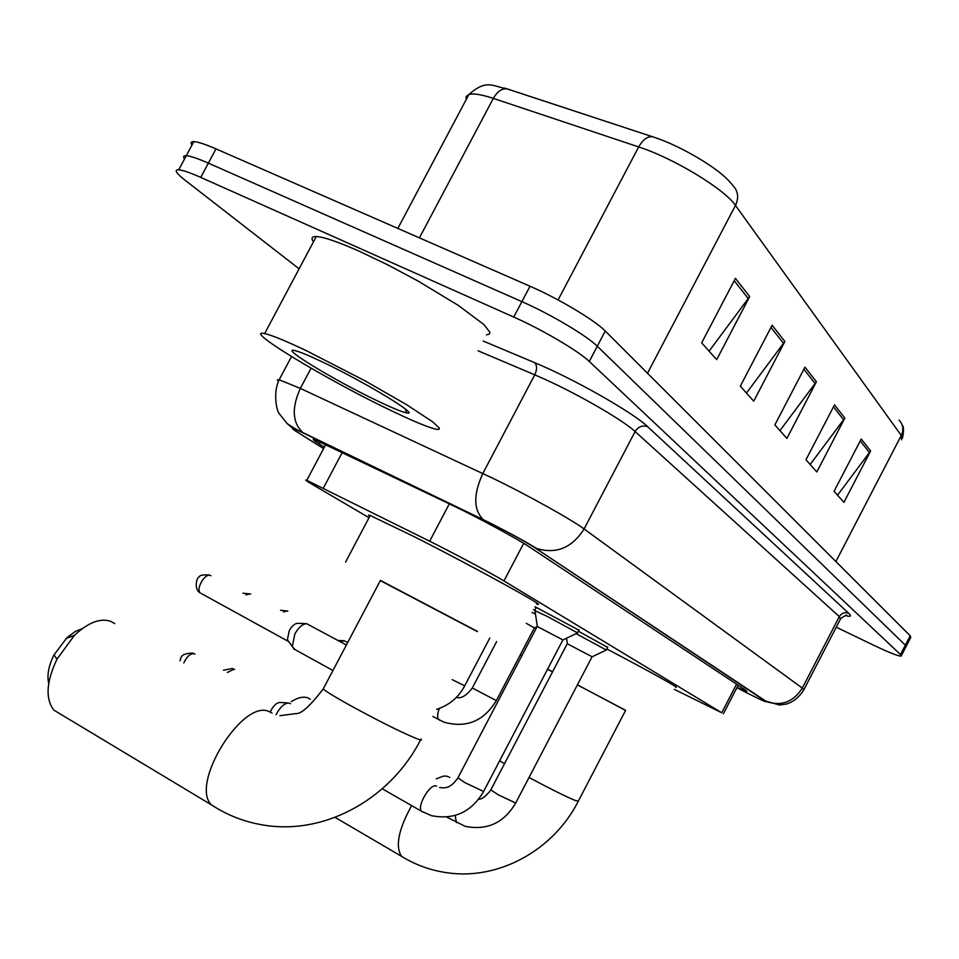<?xml version="1.0" encoding="UTF-8"?>
<svg xmlns="http://www.w3.org/2000/svg" width="959" height="959" viewBox="0 0 959 959"><rect width="100%" height="100%" fill="white"/><g stroke="black" fill="none" stroke-linecap="round" stroke-linejoin="round"><path stroke-width="1.44" d="M536.105 607.73L534.918 606.975M535.026 606.759L578.912 630.159M578.361 631.19L607.562 647.337M674.357 689.377L721.731 712.753L503.954 580.938C492.686 574.033 453.715 553.187 429.656 541.212L306.784 480.327C304.387 479.464 306.077 480.735 311.855 484.139L369.011 517.716M533.528 609.612L534.774 610.272M737.099 687.315L746.833 691.463L745.467 690.06L528.733 546.51C517.74 539.09 478.685 517.932 454.266 506.22L314.372 439.45C311.831 438.778 313.461 440.277 319.251 443.933L324.358 447.146M299.1 268.82L184.775 179.992C175.977 173.076 173.963 169.671 178.734 169.791C182.737 170.139 190.074 172.68 200.743 177.403L513.748 317.057C542.087 329.56 578.792 351.198 589.282 361.459L900.513 654.577L901.112 656.1C898.223 656.196 889.161 652.611 873.925 645.347L836.26 627.198M191.956 145.085C190.385 142.723 191.009 141.572 193.814 141.632C197.89 141.824 205.286 144.246 215.991 148.885L530.003 286.238C558.438 298.513 595 320.354 605.261 331.035L910.211 635.805L905.356 645.191L905.931 646.762L905.356 645.191L597.277 346.235L905.356 645.191L900.513 654.577M530.003 286.238L521.888 301.641C550.262 314.037 586.896 335.77 597.277 346.235C586.896 335.77 550.262 314.037 521.888 301.641L208.367 163.138L521.888 301.641L513.748 317.057M184.524 158.99C182.917 156.689 183.505 155.598 186.274 155.706C190.326 155.969 197.686 158.451 208.367 163.138C197.686 158.451 190.326 155.969 186.274 155.706L178.734 169.791M735.421 278.374L701.676 342.831L716.685 359.661L749.674 296.583L735.421 278.374M709.097 351.162L749.674 296.583M772.127 325.233L740.312 386.153L753.714 401.186L784.858 341.488L772.127 325.233M746.462 393.046L784.858 341.488M861.242 438.994L834.066 491.296L843.932 502.36L870.616 450.958L861.242 438.994M837.531 495.192L870.616 450.958M834.51 404.866L805.956 459.769L816.816 471.96L844.843 418.064L834.51 404.866M810.163 464.492L844.843 418.064M804.961 367.153L774.86 424.909L786.895 438.407L816.397 381.754L804.961 367.153M779.955 430.615L816.397 381.754M504.806 88.156L655.453 137.7C681.166 146.391 716.421 167.166 728.864 180.855L732.94 185.531C738.178 191.105 739.029 197.734 735.469 205.43C724.728 189.211 673.65 158.199 638.67 146.931L493.334 98.381C481.538 94.509 473.398 93.203 468.891 94.485L466.182 96.451L466.062 99.832M910.211 635.805L910.75 637.423L906.183 646.258M310.284 699.231L307.911 697.9C303.667 696.33 298.465 697.373 292.315 701.029L291.44 701.568M529.02 777.485C550.634 789.017 566.158 796.725 575.568 800.621L578.361 801.029L625.628 710.331L577.39 684.882M577.438 684.81L625.568 710.451M606.723 648.931C648.272 670.665 681.801 689.341 675.52 687.135M552.54 671.875L547.529 669.274M521.768 655.908L520.162 655.057M520.246 654.913L521.852 655.752M547.577 669.166L552.588 671.779M48.705 683.419C46.835 675.292 48.609 665.762 54.04 654.841L67.082 637.519L75.317 631.442L82.234 628.66M114.756 623.602L110.693 621.288C100.215 617.86 88.132 622.547 74.43 635.326L56.977 659.169C46.272 681.741 45.241 698.727 53.86 710.128L211.376 804.829C189.63 783.803 242.987 698.404 269.227 711.614L272.032 713.064M477.474 631.43L380.435 580.411L323.686 688.059M380.327 580.627L477.39 631.597M369.766 516.29L368.508 515.115L370.198 515.474L415.499 537.316C475.544 567.764 551.653 609.756 536.525 603.894M61.04 714.647L61.688 714.827M567.248 643.753L592.147 656.783M576.107 633.647L606.28 650.022L592.194 656.771M537.196 626.455L562.957 639.941M534.942 610.667L547.757 616.661L577.594 632.94L563.005 639.917M276.108 714.659L276.731 713.424C280.675 706.603 284.715 703.139 288.863 703.019L290.529 703.69M270.294 712.058L271.265 709.948C274.106 705.045 277.031 702.551 280.028 702.456L288.467 702.995M526.323 623.374L534.463 627.905M532.089 612.369L535.482 614.168M340.553 641.811L344.125 640.756L347.721 642.458M294.952 649.567L292.291 646.606L294.869 633.899C298.633 627.342 302.565 623.937 306.652 623.698L346.391 644.987M201.486 593.633L288.347 641.403L287.412 639.797L289.258 630.638C291.968 625.915 294.809 623.47 297.769 623.29L306.652 623.698M306.448 350.73L365.031 380.831L405.945 404.278L432.569 421.768L439.294 428.026L439.114 429.308L436.621 429.332C429.272 427.87 414.108 421.636 391.152 410.62C328.074 380.627 240.853 328.074 264.66 333.576C271.589 335.087 285.518 340.805 306.448 350.73M313.485 241.776C310.884 238.132 311.819 236.382 316.29 236.513C323.782 236.957 338.107 241.872 359.277 251.246L387.82 264.9L417.92 280.951L458.234 305.346L483.887 324.55L489.857 332.174L489.318 334.152L486.477 334.835M377.378 400.874C336.046 381.25 279.453 347.11 294.401 350.479C298.896 351.402 308.163 355.202 322.2 361.867C365.259 382.209 421.984 416.769 406.484 412.885C401.677 411.867 391.967 407.863 377.378 400.874M736.572 684.175L721.731 712.753M342.363 452.204L323.351 488.131M449.339 503.835L429.656 541.212M523.686 543.333L503.954 580.938M736.884 687.747L748.212 693.561C762.201 700.561 767.787 703.019 764.97 700.909L534.547 547.529C524.453 541.14 509.433 532.916 489.462 522.847L303.991 433.324C291.8 427.546 289.366 427.007 296.691 431.73L323.579 448.596M278.374 381.37L277.379 379.836L279.165 379.776L300.347 388.407L493.406 478.541C527.246 494.904 571.492 519.538 584.091 528.96L802.299 688.082L803.738 689.977C799.039 697.349 793.273 702.036 786.44 704.026L779.511 705.009L764.97 700.909M483.204 341.044L534.571 362.622C573.494 378.697 633.479 412.778 647.673 426.707L848.739 613.316C844.795 611.902 841.654 613.005 839.317 616.613L802.299 688.082C793.537 701.892 781.645 706.423 766.637 701.676L534.547 547.529M311.064 368.208L300.347 388.407C291.512 407.935 292.339 422.655 302.828 432.557L488.79 522.343C506.136 531.226 519.43 538.011 536.692 548.5C556.28 554.374 572.079 547.865 584.091 528.96L635.122 431.538C623.41 420.486 579.68 395.06 545.467 379.56L534.75 374.837L482.821 473.506C473.314 494.341 473.422 509.685 483.156 519.55L484.247 520.293M848.739 613.316C851.844 616.265 850.681 617.009 845.263 615.534M803.978 689.509L840.408 619.178L839.317 616.613L635.122 431.538C638.322 426.587 642.506 424.981 647.673 426.707M589.282 361.459L605.261 331.035M200.743 177.403L215.991 148.885M534.571 362.622C537.16 365.319 537.22 369.383 534.75 374.837L478.062 350.79M291.488 356.58L279.165 379.776C272.919 392.279 276.456 410.524 279.237 413.653L287.232 423.626C294.065 428.253 299.256 431.226 302.828 432.557L303.991 433.324M296.691 431.73L286.897 423.339M320.39 441.799L319.251 443.933M507.934 89.127L507.791 89.091C502.42 87.952 497.601 91.057 493.334 98.381L419.419 237.868M653.235 136.957L653.091 136.909C647.912 135.878 643.105 139.211 638.67 146.931L558.09 299.951M901.64 439.821L901.28 435.458C903.905 429.656 903.174 424.525 899.051 420.09M835.888 561.53L901.28 435.458L735.469 205.43L647.505 373.255M803.87 369.239L815.21 383.648M833.479 406.856L843.704 419.862M860.259 440.888L869.537 452.672M770.976 327.439L783.599 343.49M734.198 280.711L748.344 298.693M436.237 778.804L443.526 776.095L446.606 776.131L449.747 777.413M405.022 858.425L401.509 856.327C395.108 846.353 398.476 829.463 411.615 805.668M504.506 763.724L499.675 760.751M420.989 739.053C422.356 740.432 420.797 740.252 416.326 738.514C399.915 731.657 377.343 720.341 348.608 704.577C334.487 696.678 326.012 691.475 323.207 688.97C310.26 705.896 301.15 714.107 295.887 713.604L279.944 715.678M218.137 809L211.376 804.829C227.918 815.689 246.115 822.57 265.967 825.459C327.99 834.618 391.811 796.581 420.557 739.904M223.495 670.257L232.258 668.471L234.619 669.514M490.816 789.904L498.069 794.699L515.678 803.043L592.087 656.759M456.376 822.666L455.237 815.498M227.379 672.463L234.032 669.178M179.968 660.751C181.683 657.766 179.129 653.87 192.531 653.031L195.013 654.134M457.899 777.881L465.187 782.772L483.612 791.451L562.885 639.917M422.344 811.877L421.636 811.338C416.362 806.771 430.135 783.035 436.309 786.032L436.645 786.188M183.816 662.957C186.873 656.388 190.385 653.319 194.353 653.762M280.531 610.26L287.82 611.111M439.785 720.257L438.802 719.706C437.052 717.68 437.232 713.928 439.366 708.425M472.308 687.975L496.318 700.597L534.403 627.881M283.504 611.878L287.556 610.967M242.963 593.189L250.683 594.029M452.18 679.643L464.719 685.829L489.785 638.059M245.995 594.844L250.383 593.873M210.644 575.592C205.154 572.475 195.312 589.27 200.419 593.046C192.963 589.234 197.53 575.903 198.909 577.306C199.424 575.292 202.888 574.537 209.302 575.028L210.968 575.772M738.178 685.241L723.35 713.808M325.868 444.293L306.784 480.327M845.766 615.486L846.545 615.594C847.336 614.407 845.442 615.354 840.839 618.411M901.352 655.632L905.931 646.762M397.841 228.422L468.891 94.485C486.776 78.818 492.339 86.262 507.791 89.091L655.453 137.7M902.203 425.089C903.822 426.443 903.929 430.783 902.503 438.095M193.814 141.632L186.274 155.706M578.145 801.448C553.834 849.626 499.243 880.494 447.122 872.75C430.711 870.412 415.511 864.934 401.509 856.327L335.063 817.368M291.272 701.473L292.315 701.029M54.04 654.841L56.977 659.169M65.943 638.598L74.43 635.326M345.588 562.082L370.198 515.474M446.87 817.128L465.091 826.298C486.992 830.698 503.823 823.014 515.57 803.234M606.244 649.866L607.766 646.953M478.625 799.267C481.945 799.35 485.961 796.294 490.708 790.096L567.272 643.693M567.368 643.729L566.529 638.238M382.269 788.789L421.636 811.338L431.538 815.689C454.098 820.077 471.42 812.081 483.504 791.678M577.546 632.76L579.128 629.739M439.69 787.483C446.786 788.718 451.269 786.979 457.779 778.109L537.232 626.383M537.34 626.431L534.906 610.38M534.75 610.332L536.333 607.311M432.857 716.445L443.885 722.151C466.278 728.384 483.744 721.228 496.282 700.669M534.499 627.881L537.1 626.635M456.388 697.373C460.991 698.883 466.29 695.778 472.272 688.047L496.618 641.619M436.597 709.324C449.148 705.297 458.51 697.493 464.683 685.913M338.083 640.468L344.125 640.756M332.941 670.497L293.562 648.799M287.412 639.797L292.291 646.606M405.381 409.037L406.484 412.885M264.66 333.576L316.29 236.513"/></g></svg>
